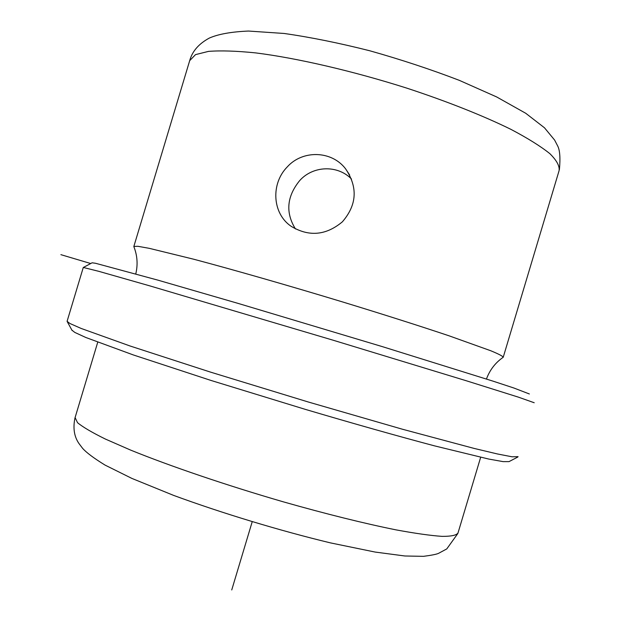 <?xml version="1.0" encoding="UTF-8"?>
<svg xmlns="http://www.w3.org/2000/svg" width="621" height="621" viewBox="0 0 621 621"><rect width="100%" height="100%" fill="white"/><g stroke="black" fill="none" stroke-linecap="round" stroke-linejoin="round"><path stroke-width="0.93" d="M295.441 228.947C285.381 212.63 286.77 196.539 299.617 180.672C312.705 165.807 337.343 164.518 351.509 179.034M287.259 166.917C302.435 149.902 331.451 150.406 345.478 168.671C358.007 187.146 356.974 204.86 342.388 221.813C325.994 235.475 308.932 236.981 291.202 226.339C272.239 213.616 270.64 183.738 287.259 166.917M133.942 246.863L133.857 246.428L137.932 246.304L149.273 248.338L193.674 259.213C233.271 269.708 288.299 285.474 342.753 301.992C383.211 314.35 420.169 326.118 449.068 335.814L490.823 350.772C498.741 354.055 502.878 356.213 503.227 357.246L503.095 357.347C495.317 362.78 489.767 370.007 486.453 379.027M83.276 267.496L92.125 262.792L95.564 263.281L157.788 280.11L238.41 303.49L382.412 346.65L493.004 381.139L513.94 388.032L529.364 393.97M67.13 321.189L83.284 267.457L98.654 271.292L150.088 285.955L333.135 340.215L466.309 380.766L518.465 397.168L534.215 402.742M67.084 321.336L69.925 323.502L81.172 328.455L130.177 346.029L210.48 372.103L308.202 401.973L402.54 429.258L474.102 448.416L497.553 453.99L512.1 456.8L518.085 456.645M71.904 330.124L74.784 332.414L85.822 337.49L133.43 354.979L211.024 380.456L305.276 409.355C353.52 423.631 398.558 436.33 434.684 445.901L488.719 459.051L503.064 461.62L509.003 461.628L517.798 457.033M90.72 263.529L60.889 254.664M252.188 521.795L231.742 589.95M189.692 60.641L195.537 54.617L208.446 51.396C220.618 50.433 236.345 50.938 255.642 52.894C296.815 58.048 352.674 70.941 406.879 88.159C447.058 101.355 483.208 115.731 510.912 129.354C527.71 138.204 540.689 146.308 549.849 153.651C556.719 160.428 559.8 166.11 559.079 170.697L503.289 357.044M75.094 417.56L77.524 422.676C82.772 427.038 92.04 432.488 105.329 439.031L130.589 450.078C169.991 466.099 226.339 485.28 283.238 501.815C325.598 513.87 364.837 523.596 396.035 529.868C415.208 533.408 430.57 535.581 442.121 536.373C451.343 536.412 456.645 535.248 458.034 532.88L480.662 457.297M345.478 168.671L349.662 175.013M133.857 246.428L189.902 59.934C192.588 50.906 199.069 43.617 209.331 38.067C218.32 34.116 231.385 31.78 248.532 31.05L284.108 33.464C310.329 37.198 338.903 42.965 369.813 50.782C401.081 59.593 430.92 69.451 459.33 80.357L496.645 96.938L525.746 113.286L544.477 127.786L554.615 140.067L557.611 145.842C559.878 150.041 560.476 157.975 559.405 169.626M135.782 273.9C138.009 264.53 137.35 255.41 133.818 246.56M72.152 330.566L67.309 321.779M457.856 533.486L446.763 548.925L438.542 553.35C436.547 554.289 431.533 555.29 423.491 556.338L404.9 555.989L375.131 552.061L330.488 542.894C279.683 530.652 222.287 513.272 173.632 495.403L131.877 478.411L105.027 465.082C93.833 458.174 86.358 452.593 82.609 448.339L79.007 443.588C74.194 436.679 72.843 428.133 74.978 417.964L97.745 342.187"/></g></svg>
